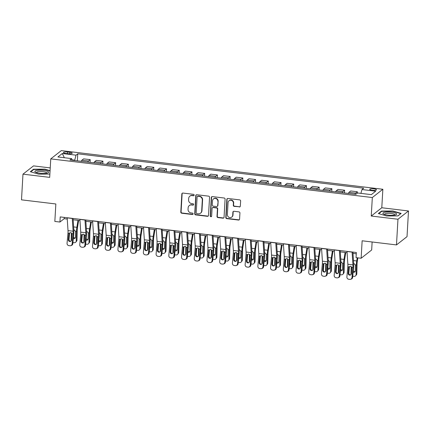 <?xml version="1.0" encoding="UTF-8"?>
<svg xmlns="http://www.w3.org/2000/svg" width="430" height="430" viewBox="0 0 430 430"><rect width="100%" height="100%" fill="white"/><g stroke="black" fill="none" stroke-linecap="round" stroke-linejoin="round"><path stroke-width="0.64" d="M194.172 195.123A0.726 0.683 -128.1 0 0 193.511 194.333L182.9 193.059A1.037 0.978 -128.1 0 0 181.842 193.946L180.793 212.092A1.037 0.978 -128.1 0 0 181.734 213.221L192.35 214.5A0.726 0.683 -128.1 0 0 193.086 213.877A0.726 0.683 -128.1 0 0 192.43 213.087L191.054 212.92A3.322 3.123 -128.1 0 1 188.044 209.313L188.136 207.798A3.322 3.123 -128.1 0 1 191.517 204.954L192.887 205.121A0.726 0.683 -128.1 0 0 193.629 204.497A0.726 0.683 -128.1 0 0 192.968 203.707L191.597 203.546A3.322 3.123 -128.1 0 1 188.587 199.934L188.673 198.424A3.322 3.123 -128.1 0 1 192.054 195.58L193.43 195.747A0.726 0.683 -128.1 0 0 194.172 195.123M374.003 188.845A3.386 0.795 3.3 0 0 369.709 189.367A3.386 0.795 3.3 0 0 372.181 190.275A3.386 0.795 3.3 0 0 376.47 189.759A3.386 0.795 3.3 0 0 374.003 188.845M239.274 206.991A1.037 0.978 -128.1 0 0 240.327 206.104L240.623 201.009A1.037 0.978 -128.1 0 0 239.682 199.88L227.895 198.466A1.037 0.978 -128.1 0 0 226.841 199.353L225.793 217.505A1.037 0.978 -128.1 0 0 226.734 218.633L238.521 220.047A1.037 0.978 -128.1 0 0 239.575 219.16L239.929 213.011A1.037 0.978 -128.1 0 0 238.989 211.882L233.947 211.275A1.037 0.978 -128.1 0 0 232.888 212.162L232.716 215.215A2.779 2.612 -128.1 0 1 228.835 217.241A2.779 2.612 -128.1 0 1 227.368 214.57L228.061 202.621A2.779 2.612 -128.1 0 1 231.937 200.595A2.779 2.612 -128.1 0 1 233.404 203.266L233.286 205.255A1.037 0.978 -128.1 0 0 234.226 206.384L239.558 206.766A1.037 0.978 -128.1 0 0 240.101 206.674M50.24 167.899L33.518 165.889L22.978 174.161L21.5 199.843L55.846 203.971L54.836 221.434L59.926 222.041L60.221 216.908L356.341 252.501L356.045 257.64L361.135 258.253L371.671 249.98L372.127 241.988M397.965 219.236L408.5 210.969L381.786 207.754L371.251 216.027L397.965 219.236L396.481 244.917L362.141 240.789L361.135 258.253M371.251 216.027L372.321 197.537L50.756 158.88L61.297 150.613L382.856 189.264L372.321 197.537M22.978 174.161L49.692 177.37L50.756 158.88M209.56 197.279A1.037 0.978 -128.1 0 0 208.62 196.15L196.832 194.731A1.037 0.978 -128.1 0 0 195.774 195.618L194.731 213.769A1.037 0.978 -128.1 0 0 195.672 214.898L207.453 216.317A1.037 0.978 -128.1 0 0 208.512 215.425L209.56 197.279M212.366 196.601L224.148 198.015A1.037 0.978 -128.1 0 1 225.089 199.144L224.046 217.295A1.037 0.978 -128.1 0 1 222.987 218.182L217.946 217.575A1.037 0.978 -128.1 0 1 217.005 216.446L217.429 209.087A1.037 0.978 -128.1 0 0 216.489 207.959L213.14 207.556A1.037 0.978 -128.1 0 0 212.081 208.442L211.641 216.107A0.726 0.683 -128.1 0 1 210.625 216.639A0.726 0.683 -128.1 0 1 210.243 215.941L211.307 197.488A1.037 0.978 -128.1 0 1 212.366 196.601M408.5 210.969L407.022 236.65L396.481 244.917M65.811 153.424L68.047 153.693A3.279 0.769 3.3 0 0 72.208 153.188A3.279 0.769 3.3 0 0 69.816 152.306L67.575 152.037A3.279 0.769 3.3 0 0 63.42 152.542A3.279 0.769 3.3 0 0 65.811 153.424M72.095 160.223L71.643 158.605L69.918 159.96L355.863 194.333L357.588 192.979L371.321 194.634L375.707 191.189L361.969 189.539L363.694 188.189L77.749 153.816L76.029 155.166L74.632 160.524M71.643 158.605L57.905 156.955L62.291 153.515L76.029 155.166M381.786 207.754L382.856 189.264M59.926 222.041L64.194 218.693L67.247 219.058M73.159 219.768L79.969 220.585M85.876 221.299L92.686 222.117M98.599 222.826L105.409 223.643M111.316 224.352L118.126 225.175M124.039 225.884L130.849 226.701M136.756 227.411L143.566 228.233M149.479 228.943L156.289 229.76M162.196 230.469L169.006 231.292M174.919 232.001L181.729 232.818M187.636 233.528L194.446 234.35M200.358 235.059L207.169 235.876M213.076 236.586L219.886 237.408M225.798 238.118L232.608 238.935M238.516 239.644L245.326 240.467M251.238 241.176L258.048 241.993M263.955 242.703L270.766 243.525M276.678 244.235L283.488 245.052M289.395 245.761L296.206 246.578M302.118 247.293L308.928 248.11M314.835 248.82L321.645 249.636M327.558 250.351L334.368 251.168M340.275 251.878L347.085 252.695M352.998 253.41L356.266 253.802M74.653 160.17L71.993 159.847M64.269 217.392L64.194 218.693M77.346 160.852L77.749 153.816M90.063 162.379L90.219 159.659L83.608 158.863L81.883 160.213A4.236 1.053 96.9 0 0 81.243 161.32M102.786 163.911L102.942 161.185L96.325 160.39L94.605 161.744A4.236 1.053 96.9 0 0 93.96 162.852M115.503 165.437L115.659 162.717L109.048 161.922L107.323 163.271A4.236 1.053 96.9 0 0 106.683 164.378M128.226 166.969L128.382 164.244L121.765 163.448L120.045 164.803A4.236 1.053 96.9 0 0 119.4 165.91M140.943 168.495L141.099 165.776L134.488 164.98L132.762 166.329A4.236 1.053 96.9 0 0 132.123 167.437M153.666 170.027L153.822 167.302L147.205 166.507L145.485 167.861A4.236 1.053 96.9 0 0 144.84 168.969M166.383 171.554L166.539 168.834L159.928 168.039L158.202 169.388A4.236 1.053 96.9 0 0 157.563 170.495M179.106 173.086L179.262 170.361L172.645 169.565L170.925 170.92A4.236 1.053 96.9 0 0 170.28 172.027M191.823 174.612L191.979 171.893L185.368 171.097L183.642 172.446A4.236 1.053 96.9 0 0 183.003 173.553M204.546 176.144L204.701 173.419L198.085 172.624L196.365 173.978A4.236 1.053 96.9 0 0 195.72 175.08M217.263 177.671L217.419 174.946L210.807 174.155L209.082 175.504A4.236 1.053 96.9 0 0 208.442 176.612M229.986 179.202L230.141 176.477L223.525 175.682L221.805 177.036A4.236 1.053 96.9 0 0 221.16 178.138M242.703 180.729L242.859 178.004L236.247 177.214L234.522 178.563A4.236 1.053 96.9 0 0 233.882 179.67M255.425 182.261L255.581 179.536L248.965 178.74L247.245 180.095A4.236 1.053 96.9 0 0 246.6 181.197M268.143 183.787L268.298 181.062L261.687 180.267L259.962 181.621A4.236 1.053 96.9 0 0 259.322 182.728M280.865 185.319L281.021 182.594L274.404 181.799L272.684 183.148A4.236 1.053 96.9 0 0 272.039 184.255M293.583 186.846L293.738 184.121L287.127 183.325L285.402 184.68A4.236 1.053 96.9 0 0 284.762 185.787M306.305 188.378L306.461 185.652L299.844 184.857L298.124 186.206A4.236 1.053 96.9 0 0 297.479 187.313M319.022 189.904L319.178 187.179L312.567 186.383L310.842 187.738A4.236 1.053 96.9 0 0 310.202 188.845M331.745 191.436L331.901 188.711L325.284 187.915L323.564 189.264A4.236 1.053 96.9 0 0 322.919 190.372M344.462 192.963L344.618 190.237L338.007 189.442L336.281 190.796A4.236 1.053 96.9 0 0 335.642 191.904M357.255 193.242L357.341 191.769L350.724 190.974L349.004 192.323A4.236 1.053 96.9 0 0 348.359 193.43M90.219 159.659L88.499 161.008A4.236 1.053 96.9 0 0 87.854 162.115M102.942 161.185L101.217 162.54A4.236 1.053 96.9 0 0 100.577 163.647M115.659 162.717L113.939 164.066A4.236 1.053 96.9 0 0 113.294 165.174M128.382 164.244L126.656 165.598A4.236 1.053 96.9 0 0 126.017 166.706M141.099 165.776L139.379 167.125A4.236 1.053 96.9 0 0 138.734 168.232M153.822 167.302L152.096 168.657A4.236 1.053 96.9 0 0 151.457 169.759M166.539 168.834L164.819 170.183A4.236 1.053 96.9 0 0 164.174 171.291M179.262 170.361L177.536 171.715A4.236 1.053 96.9 0 0 176.897 172.817M191.979 171.893L190.259 173.242A4.236 1.053 96.9 0 0 189.614 174.349M204.701 173.419L202.976 174.774A4.236 1.053 96.9 0 0 202.337 175.875M217.419 174.946L215.699 176.3A4.236 1.053 96.9 0 0 215.054 177.407M230.141 176.477L228.416 177.832A4.236 1.053 96.9 0 0 227.776 178.934M242.859 178.004L241.139 179.358A4.236 1.053 96.9 0 0 240.494 180.466M255.581 179.536L253.856 180.885A4.236 1.053 96.9 0 0 253.216 181.992M268.298 181.062L266.578 182.417A4.236 1.053 96.9 0 0 265.933 183.524M281.021 182.594L279.296 183.943A4.236 1.053 96.9 0 0 278.656 185.05M293.738 184.121L292.018 185.475A4.236 1.053 96.9 0 0 291.373 186.582M306.461 185.652L304.736 187.002A4.236 1.053 96.9 0 0 304.096 188.109M319.178 187.179L317.458 188.533A4.236 1.053 96.9 0 0 316.813 189.641M331.901 188.711L330.175 190.06A4.236 1.053 96.9 0 0 329.536 191.167M344.618 190.237L342.898 191.592A4.236 1.053 96.9 0 0 342.253 192.699M357.341 191.769L355.615 193.118A4.236 1.053 96.9 0 0 354.976 194.226M360.915 193.382L361.969 189.539M64.36 157.735L62.291 153.515M50.079 170.678L44.903 169.157L33.497 169.221L30.326 171.71L38.56 174.134L49.885 174.069M401.158 213.414L392.923 210.99L381.517 211.055L378.341 213.543L386.575 215.973L397.981 215.908L401.158 213.414M33.47 169.716L33.497 169.221M44.887 169.468L44.903 169.157M381.485 211.549L381.517 211.055M392.902 211.302L392.923 210.99M194.048 195.478A0.726 0.683 -128.1 0 1 193.715 195.521L192.339 195.354A3.322 3.123 -128.1 0 0 190.103 195.967L189.818 196.193M189.275 205.567L189.56 205.346A3.322 3.123 -128.1 0 1 191.801 204.734L193.172 204.9A0.726 0.683 -128.1 0 0 193.505 204.857M182.352 193.151A1.037 0.978 -128.1 0 0 182.126 193.72L181.078 211.872A1.037 0.978 -128.1 0 0 182.019 213L192.635 214.274A0.726 0.683 -128.1 0 0 192.963 214.231M196.284 194.828A1.037 0.978 -128.1 0 0 196.058 195.397L195.016 213.543A1.037 0.978 -128.1 0 0 195.956 214.672L207.738 216.091A1.037 0.978 -128.1 0 0 208.287 216M197.848 196.274A0.726 0.683 -128.1 0 0 197.112 196.897L196.193 212.828A0.726 0.683 -128.1 0 0 196.849 213.619L198.3 213.791A3.322 3.123 -128.1 0 0 201.681 210.947L202.31 200.063A3.322 3.123 -128.1 0 0 199.3 196.451L197.848 196.274L198.133 196.053A0.726 0.683 -128.1 0 0 197.644 196.188L197.359 196.408M200.536 213.183L200.821 212.957A3.322 3.123 -128.1 0 0 201.966 210.727L201.681 210.947M198.133 196.053L199.584 196.225A3.322 3.123 -128.1 0 1 202.595 199.837L201.966 210.727M212.441 207.749L212.726 207.523A1.037 0.978 -128.1 0 1 213.425 207.33L216.774 207.733A1.037 0.978 -128.1 0 1 217.714 208.862L217.29 216.225A1.037 0.978 -128.1 0 0 218.23 217.349L223.272 217.956A1.037 0.978 -128.1 0 0 223.82 217.865M211.818 196.693A1.037 0.978 -128.1 0 0 211.592 197.262L210.528 215.715A0.726 0.683 -128.1 0 0 211.517 216.462M217.865 201.45A2.779 2.612 -128.1 0 0 213.479 198.939A2.779 2.612 -128.1 0 0 212.522 200.805L212.28 205.013A1.037 0.978 -128.1 0 0 213.221 206.142L216.57 206.545A1.037 0.978 -128.1 0 0 217.623 205.658L218.15 201.224A2.779 2.612 -128.1 0 0 213.764 198.719L213.479 198.939M217.268 206.357L217.553 206.131A1.037 0.978 -128.1 0 0 217.908 205.432L217.623 205.658M218.15 201.224L217.908 205.432M229.013 200.756L229.298 200.536A2.779 2.612 -128.1 0 1 233.689 203.041L233.571 205.035A1.037 0.978 -128.1 0 0 234.511 206.163L239.558 206.766M231.759 217.08L232.044 216.854A2.779 2.612 -128.1 0 0 232.995 214.989L232.716 215.215M233.399 211.367A1.037 0.978 -128.1 0 0 233.173 211.942L232.995 214.989M227.352 198.558A1.037 0.978 -128.1 0 0 227.126 199.133L226.078 217.279A1.037 0.978 -128.1 0 0 227.018 218.408L238.806 219.827A1.037 0.978 -128.1 0 0 239.349 219.73M71.342 232.877L71.17 240.365A2.118 1.913 -140.4 0 0 71.23 240.891M77.981 220.348L76.862 227.303A7.939 1.978 96.9 0 0 76.481 231.41L76.255 240.977L76.981 240.101A2.118 1.913 39.6 0 1 76.578 241.203L75.852 242.079A2.118 1.913 -140.4 0 0 76.255 240.977M78.647 220.429L77.459 227.798A5.294 1.317 96.9 0 0 77.206 230.534L76.981 240.101M73.998 229.776L75.535 231.297L75.427 237.301A1.693 1.526 39.6 0 1 73.288 238.564M75.852 242.079A2.118 1.913 -140.4 0 1 74.175 242.713L73.159 242.59A2.118 1.913 -140.4 0 1 72.928 242.552M73.406 237.274A1.693 1.526 -140.4 0 0 75.368 237.666M72.251 218.354A3.703 0.924 96.9 0 0 72.256 218.478L73.105 231.216A5.294 1.317 -83.1 0 1 73.052 233.791L72.143 243.901L72.831 243.665A2.118 2.037 71.3 0 1 71.471 245.428L70.783 245.659A2.118 2.037 -108.7 0 0 72.143 243.901M73.068 218.451L73.815 229.695A7.939 1.978 -83.1 0 1 73.74 233.56L72.831 243.665M67.161 217.741A3.703 0.924 96.9 0 0 67.171 217.865L68.015 230.604A5.294 1.317 -83.1 0 1 67.967 233.178L67.053 243.289A2.118 2.037 -108.7 0 0 68.902 245.627L69.918 245.75A2.118 2.037 -108.7 0 0 70.783 245.659M69.595 233.06L68.811 234.071L68.311 239.628L68.999 239.397L69.542 233.377M68.999 239.397A1.693 1.629 -108.7 0 0 70.81 241.273M68.811 234.071L69.063 233.313L70.574 232.587L71.96 233.662L71.568 240.021A1.693 1.629 71.3 0 1 69.789 241.499A1.693 1.629 71.3 0 1 68.311 239.628M67.967 233.178L69.063 233.313L69.321 232.99M84.065 234.409L83.888 241.897A2.118 1.913 -140.4 0 0 83.947 242.418M90.703 221.875L89.585 228.835A7.939 1.978 96.9 0 0 89.198 232.942L88.978 242.504L89.703 241.628A2.118 1.913 39.6 0 1 89.3 242.735L88.575 243.611A2.118 1.913 -140.4 0 0 88.978 242.504M91.364 221.955L90.182 229.324A5.294 1.317 96.9 0 0 89.924 232.066L89.703 241.628M86.72 231.302L88.257 232.823L88.145 238.827A1.693 1.526 39.6 0 1 86.011 240.09M88.575 243.611A2.118 1.913 -140.4 0 1 86.898 244.245L85.876 244.122A2.118 1.913 -140.4 0 1 85.651 244.079M86.129 238.806A1.693 1.526 -140.4 0 0 88.091 239.198M96.782 235.936L96.61 243.423A2.118 1.913 -140.4 0 0 96.669 243.95M103.42 223.406L102.302 230.362A7.939 1.978 96.9 0 0 101.921 234.468L101.695 244.036L102.421 243.16A2.118 1.913 39.6 0 1 102.017 244.261L101.292 245.138A2.118 1.913 -140.4 0 0 101.695 244.036M104.087 223.487L102.899 230.856A5.294 1.317 96.9 0 0 102.646 233.592L102.421 243.16M99.438 232.834L100.975 234.355L100.867 240.354A1.693 1.526 39.6 0 1 98.728 241.622M101.292 245.138A2.118 1.913 -140.4 0 1 99.615 245.772L98.599 245.648A2.118 1.913 -140.4 0 1 98.368 245.611M98.846 240.332A1.693 1.526 -140.4 0 0 100.808 240.725M109.505 237.468L109.328 244.95A2.118 1.913 -140.4 0 0 109.387 245.476M116.143 224.933L115.025 231.894A7.939 1.978 96.9 0 0 114.638 236L114.418 245.562L115.143 244.686A2.118 1.913 39.6 0 1 114.74 245.793L114.014 246.669A2.118 1.913 -140.4 0 0 114.418 245.562M116.804 225.014L115.622 232.383A5.294 1.317 96.9 0 0 115.364 235.124L115.143 244.686M112.16 234.361L113.697 235.882L113.584 241.886A1.693 1.526 39.6 0 1 111.451 243.149M114.014 246.669A2.118 1.913 -140.4 0 1 112.337 247.304L111.316 247.18A2.118 1.913 -140.4 0 1 111.091 247.137M111.569 241.864A1.693 1.526 -140.4 0 0 113.531 242.251M84.968 219.88A3.703 0.924 96.9 0 0 84.979 220.004L85.823 232.748A5.294 1.317 -83.1 0 1 85.774 235.323L84.86 245.428L85.548 245.197A2.118 2.037 71.3 0 1 84.194 246.954L83.506 247.191A2.118 2.037 -108.7 0 0 84.86 245.428M85.79 219.983L86.537 231.227A7.939 1.978 -83.1 0 1 86.462 235.092L85.548 245.197M79.883 219.268A3.703 0.924 96.9 0 0 79.889 219.391L80.738 232.135A5.294 1.317 -83.1 0 1 80.684 234.71L79.776 244.815A2.118 2.037 -108.7 0 0 81.619 247.153L82.641 247.277A2.118 2.037 -108.7 0 0 83.506 247.191M82.318 234.592L81.533 235.597L81.028 241.155L81.716 240.924L82.259 234.904M81.716 240.924A1.693 1.629 -108.7 0 0 83.533 242.799M81.533 235.597L81.781 234.839L83.291 234.113L84.678 235.189L84.285 241.547A1.693 1.629 71.3 0 1 82.506 243.031A1.693 1.629 71.3 0 1 81.028 241.155M80.684 234.71L81.781 234.839L82.044 234.517M97.691 221.412A3.703 0.924 96.9 0 0 97.696 221.536L98.545 234.275A5.294 1.317 -83.1 0 1 98.492 236.849L97.583 246.96L98.271 246.723A2.118 2.037 71.3 0 1 96.911 248.486L96.223 248.717A2.118 2.037 -108.7 0 0 97.583 246.96M98.508 221.509L99.255 232.754A7.939 1.978 -83.1 0 1 99.18 236.618L98.271 246.723M92.6 220.8A3.703 0.924 96.9 0 0 92.611 220.923L93.455 233.662A5.294 1.317 -83.1 0 1 93.407 236.237L92.493 246.347A2.118 2.037 -108.7 0 0 94.342 248.685L95.358 248.809A2.118 2.037 -108.7 0 0 96.223 248.717M95.035 236.118L94.251 237.129L93.751 242.687L94.439 242.455L94.982 236.435M94.439 242.455A1.693 1.629 -108.7 0 0 96.25 244.331M94.251 237.129L94.503 236.371L96.014 235.64L97.4 236.72L97.008 243.079A1.693 1.629 71.3 0 1 95.229 244.557A1.693 1.629 71.3 0 1 93.751 242.687M93.407 236.237L94.503 236.371L94.761 236.048M110.408 222.939A3.703 0.924 96.9 0 0 110.419 223.062L111.262 235.807A5.294 1.317 -83.1 0 1 111.214 238.381L110.3 248.486L110.988 248.255A2.118 2.037 71.3 0 1 109.634 250.013L108.946 250.249A2.118 2.037 -108.7 0 0 110.3 248.486M111.23 223.041L111.977 234.285A7.939 1.978 -83.1 0 1 111.902 238.145L110.988 248.255M105.323 222.326A3.703 0.924 96.9 0 0 105.329 222.45L106.178 235.194A5.294 1.317 -83.1 0 1 106.124 237.768L105.216 247.874A2.118 2.037 -108.7 0 0 107.059 250.212L108.081 250.335A2.118 2.037 -108.7 0 0 108.946 250.249M107.758 237.65L106.973 238.655L106.468 244.213L107.156 243.982L107.699 237.962M107.156 243.982A1.693 1.629 -108.7 0 0 108.973 245.858M106.973 238.655L107.22 237.898L108.731 237.172L110.118 238.247L109.725 244.605A1.693 1.629 71.3 0 1 107.946 246.084A1.693 1.629 71.3 0 1 106.468 244.213M106.124 237.768L107.22 237.898L107.484 237.575M122.222 238.994L122.05 246.481A2.118 1.913 -140.4 0 0 122.109 247.008M128.86 226.465L127.742 233.42A7.939 1.978 96.9 0 0 127.361 237.527L127.135 247.094L127.86 246.218A2.118 1.913 39.6 0 1 127.457 247.32L126.732 248.196A2.118 1.913 -140.4 0 0 127.135 247.094M129.527 226.546L128.339 233.915A5.294 1.317 96.9 0 0 128.086 236.65L127.86 246.218M124.877 235.893L126.415 237.414L126.307 243.412A1.693 1.526 39.6 0 1 124.168 244.681M126.732 248.196A2.118 1.913 -140.4 0 1 125.055 248.83L124.039 248.707A2.118 1.913 -140.4 0 1 123.808 248.669M124.286 243.391A1.693 1.526 -140.4 0 0 126.248 243.783M123.13 224.471A3.703 0.924 96.9 0 0 123.136 224.594L123.985 237.333A5.294 1.317 -83.1 0 1 123.931 239.908L123.023 250.013L123.711 249.782A2.118 2.037 71.3 0 1 122.351 251.545L121.663 251.776A2.118 2.037 -108.7 0 0 123.023 250.013M123.947 224.567L124.695 235.812A7.939 1.978 -83.1 0 1 124.619 239.677L123.711 249.782M118.04 223.858A3.703 0.924 96.9 0 0 118.051 223.982L118.895 236.72A5.294 1.317 -83.1 0 1 118.847 239.295L117.933 249.405A2.118 2.037 -108.7 0 0 119.782 251.743L120.798 251.867A2.118 2.037 -108.7 0 0 121.663 251.776M120.475 239.177L119.691 240.187L119.191 245.745L119.879 245.514L120.421 239.494M119.879 245.514A1.693 1.629 -108.7 0 0 121.69 247.39M119.691 240.187L119.943 239.429L121.448 238.698L122.84 239.779L122.448 246.137A1.693 1.629 71.3 0 1 120.669 247.615A1.693 1.629 71.3 0 1 119.191 245.745M118.847 239.295L119.943 239.429L120.201 239.107M48.375 171.812A6.88 1.612 3.3 0 0 40.017 170.194A6.88 1.612 3.3 0 0 35.066 171.887A6.88 1.612 3.3 0 0 35.437 172.161A6.88 1.612 3.3 0 0 41.629 173.462A6.88 1.612 3.3 0 0 47.923 172.881A6.88 1.612 3.3 0 0 48.375 171.812M46.832 173.209A5.208 1.22 3.3 0 0 46.865 173.086A5.208 1.22 3.3 0 0 46.703 172.758A5.208 1.22 3.3 0 0 41.049 171.543A5.208 1.22 3.3 0 0 36.464 172.489A5.208 1.22 3.3 0 0 36.485 172.613M30.761 171.839L33.744 169.501L44.795 169.436L50.063 170.989M387.887 215.14A6.88 1.612 3.3 0 0 395.939 214.715A6.88 1.612 3.3 0 0 391.59 212.232A6.88 1.612 3.3 0 0 384.544 212.35A6.88 1.612 3.3 0 0 383.458 213.995A6.88 1.612 3.3 0 0 387.887 215.14M394.847 215.043A5.208 1.22 3.3 0 0 394.885 214.925A5.208 1.22 3.3 0 0 391.085 213.522A5.208 1.22 3.3 0 0 384.485 214.323A5.208 1.22 3.3 0 0 384.501 214.446M378.782 213.672L381.759 211.334L392.81 211.275L400.787 213.624L397.879 215.908M134.945 240.526L134.767 248.008A2.118 1.913 -140.4 0 0 134.827 248.535M141.583 227.991L140.465 234.952A7.939 1.978 96.9 0 0 140.078 239.058L139.857 248.621L140.583 247.744A2.118 1.913 39.6 0 1 140.18 248.852L139.454 249.728A2.118 1.913 -140.4 0 0 139.857 248.621M142.244 228.072L141.061 235.441A5.294 1.317 96.9 0 0 140.803 238.177L140.583 247.744M137.6 237.419L139.137 238.94L139.024 244.944A1.693 1.526 39.6 0 1 136.891 246.207M139.454 249.728A2.118 1.913 -140.4 0 1 137.777 250.357L136.756 250.238A2.118 1.913 -140.4 0 1 136.53 250.196M137.009 244.923A1.693 1.526 -140.4 0 0 138.971 245.31M147.662 242.052L147.49 249.54A2.118 1.913 -140.4 0 0 147.549 250.066M154.3 229.523L153.182 236.478A7.939 1.978 96.9 0 0 152.8 240.585L152.575 250.152L153.3 249.276A2.118 1.913 39.6 0 1 152.897 250.378L152.172 251.254A2.118 1.913 -140.4 0 0 152.575 250.152M154.967 229.604L153.779 236.973A5.294 1.317 96.9 0 0 153.526 239.709L153.3 249.276M150.317 238.951L151.854 240.472L151.747 246.471A1.693 1.526 39.6 0 1 149.608 247.739M152.172 251.254A2.118 1.913 -140.4 0 1 150.495 251.889L149.479 251.765A2.118 1.913 -140.4 0 1 149.248 251.727M149.726 246.449A1.693 1.526 -140.4 0 0 151.688 246.841M160.385 243.584L160.207 251.066A2.118 1.913 -140.4 0 0 160.266 251.593M167.023 231.05L165.905 238.01A7.939 1.978 96.9 0 0 165.518 242.111L165.297 251.679L166.023 250.803A2.118 1.913 39.6 0 1 165.62 251.91L164.894 252.786A2.118 1.913 -140.4 0 0 165.297 251.679M167.684 231.13L166.501 238.5A5.294 1.317 96.9 0 0 166.243 241.235L166.023 250.803M163.04 240.477L164.577 241.999L164.464 248.002A1.693 1.526 39.6 0 1 162.33 249.266M164.894 252.786A2.118 1.913 -140.4 0 1 163.217 253.415L162.196 253.297A2.118 1.913 -140.4 0 1 161.97 253.254M162.449 247.981A1.693 1.526 -140.4 0 0 164.41 248.368M173.102 245.111L172.93 252.598A2.118 1.913 -140.4 0 0 172.989 253.125M179.74 232.582L178.622 239.537A7.939 1.978 96.9 0 0 178.24 243.643L178.015 253.211L178.74 252.335A2.118 1.913 39.6 0 1 178.337 253.437L177.611 254.313A2.118 1.913 -140.4 0 0 178.015 253.211M180.406 232.662L179.219 240.031A5.294 1.317 96.9 0 0 178.966 242.767L178.74 252.335M175.757 242.004L177.294 243.53L177.187 249.529A1.693 1.526 39.6 0 1 175.048 250.798M177.611 254.313A2.118 1.913 -140.4 0 1 175.934 254.947L174.919 254.823A2.118 1.913 -140.4 0 1 174.688 254.786M175.166 249.507A1.693 1.526 -140.4 0 0 177.128 249.9M185.825 246.643L185.647 254.125A2.118 1.913 -140.4 0 0 185.706 254.651M192.463 234.108L191.345 241.069A7.939 1.978 96.9 0 0 190.958 245.17L190.737 254.737L191.463 253.861A2.118 1.913 39.6 0 1 191.06 254.969L190.334 255.845A2.118 1.913 -140.4 0 0 190.737 254.737M193.124 234.189L191.941 241.558A5.294 1.317 96.9 0 0 191.683 244.294L191.463 253.861M188.48 243.536L190.017 245.057L189.904 251.061A1.693 1.526 39.6 0 1 187.77 252.324M190.334 255.845A2.118 1.913 -140.4 0 1 188.657 256.474L187.636 256.355A2.118 1.913 -140.4 0 1 187.41 256.312M187.888 251.039A1.693 1.526 -140.4 0 0 189.85 251.426M135.848 225.997A3.703 0.924 96.9 0 0 135.858 226.121L136.702 238.865A5.294 1.317 -83.1 0 1 136.654 241.44L135.74 251.545L136.428 251.314A2.118 2.037 71.3 0 1 135.074 253.071L134.386 253.308A2.118 2.037 -108.7 0 0 135.74 251.545M136.67 226.094L137.417 237.344A7.939 1.978 -83.1 0 1 137.342 241.203L136.428 251.314M130.763 225.384A3.703 0.924 96.9 0 0 130.768 225.508L131.618 238.252A5.294 1.317 -83.1 0 1 131.564 240.827L130.655 250.932A2.118 2.037 -108.7 0 0 132.499 253.27L133.52 253.394A2.118 2.037 -108.7 0 0 134.386 253.308M133.198 240.709L132.413 241.714L131.908 247.272L132.596 247.04L133.139 241.02M132.596 247.04A1.693 1.629 -108.7 0 0 134.413 248.916M132.413 241.714L132.66 240.956L134.171 240.23L135.557 241.305L135.165 247.664A1.693 1.629 71.3 0 1 133.386 249.142A1.693 1.629 71.3 0 1 131.908 247.272M131.564 240.827L132.66 240.956L132.924 240.633M148.57 227.529A3.703 0.924 96.9 0 0 148.576 227.647L149.425 240.392A5.294 1.317 -83.1 0 1 149.371 242.966L148.463 253.071L149.151 252.84A2.118 2.037 71.3 0 1 147.791 254.603L147.103 254.834A2.118 2.037 -108.7 0 0 148.463 253.071M149.387 227.626L150.135 238.87A7.939 1.978 -83.1 0 1 150.059 242.735L149.151 252.84M143.48 226.916A3.703 0.924 96.9 0 0 143.491 227.04L144.335 239.779A5.294 1.317 -83.1 0 1 144.286 242.353L143.373 252.464A2.118 2.037 -108.7 0 0 145.222 254.802L146.238 254.925A2.118 2.037 -108.7 0 0 147.103 254.834M145.915 242.235L145.13 243.246L144.63 248.803L145.319 248.572L145.861 242.547M145.319 248.572A1.693 1.629 -108.7 0 0 147.13 250.448M145.13 243.246L145.383 242.488L146.888 241.757L148.28 242.837L147.888 249.196A1.693 1.629 71.3 0 1 146.109 250.674A1.693 1.629 71.3 0 1 144.63 248.803M144.286 242.353L145.383 242.488L145.641 242.165M161.288 229.056A3.703 0.924 96.9 0 0 161.298 229.179L162.142 241.918A5.294 1.317 -83.1 0 1 162.094 244.498L161.18 254.603L161.868 254.372A2.118 2.037 71.3 0 1 160.514 256.13L159.826 256.361A2.118 2.037 -108.7 0 0 161.18 254.603M162.11 229.152L162.857 240.402A7.939 1.978 -83.1 0 1 162.782 244.261L161.868 254.372M156.203 228.443A3.703 0.924 96.9 0 0 156.208 228.566L157.057 241.311A5.294 1.317 -83.1 0 1 157.004 243.885L156.095 253.99A2.118 2.037 -108.7 0 0 157.939 256.328L158.96 256.452A2.118 2.037 -108.7 0 0 159.826 256.361M158.638 243.767L157.853 244.772L157.348 250.33L158.036 250.099L158.579 244.079M158.036 250.099A1.693 1.629 -108.7 0 0 159.852 251.975M157.853 244.772L158.1 244.014L159.611 243.289L160.997 244.364L160.605 250.722A1.693 1.629 71.3 0 1 158.826 252.2A1.693 1.629 71.3 0 1 157.348 250.33M157.004 243.885L158.1 244.014L158.364 243.692M174.01 230.587A3.703 0.924 96.9 0 0 174.016 230.706L174.865 243.45A5.294 1.317 -83.1 0 1 174.811 246.025L173.903 256.13L174.591 255.898A2.118 2.037 71.3 0 1 173.231 257.661L172.543 257.892A2.118 2.037 -108.7 0 0 173.903 256.13M174.827 230.684L175.574 241.929A7.939 1.978 -83.1 0 1 175.499 245.793L174.591 255.898M168.92 229.975A3.703 0.924 96.9 0 0 168.931 230.098L169.775 242.837A5.294 1.317 -83.1 0 1 169.726 245.412L168.813 255.522A2.118 2.037 -108.7 0 0 170.662 257.86L171.677 257.984A2.118 2.037 -108.7 0 0 172.543 257.892M171.355 245.293L170.57 246.304L170.07 251.862L170.758 251.631L171.301 245.605M170.758 251.631A1.693 1.629 -108.7 0 0 172.57 253.506M170.57 246.304L170.823 245.546L172.328 244.815L173.715 245.895L173.328 252.254A1.693 1.629 71.3 0 1 171.549 253.732A1.693 1.629 71.3 0 1 170.07 251.862M169.726 245.412L170.823 245.546L171.081 245.224M186.727 232.114A3.703 0.924 96.9 0 0 186.738 232.238L187.582 244.976A5.294 1.317 -83.1 0 1 187.534 247.556L186.62 257.661L187.308 257.43A2.118 2.037 71.3 0 1 185.953 259.188L185.266 259.419A2.118 2.037 -108.7 0 0 186.62 257.661M187.55 232.211L188.297 243.461A7.939 1.978 -83.1 0 1 188.222 247.32L187.308 257.43M181.643 231.501A3.703 0.924 96.9 0 0 181.648 231.625L182.497 244.369A5.294 1.317 -83.1 0 1 182.444 246.944L181.535 257.049A2.118 2.037 -108.7 0 0 183.379 259.387L184.4 259.51A2.118 2.037 -108.7 0 0 185.266 259.419M184.078 246.825L183.293 247.83L182.788 253.388L183.476 253.157L184.018 247.137M183.476 253.157A1.693 1.629 -108.7 0 0 185.292 255.033M183.293 247.83L183.54 247.073L185.05 246.347L186.437 247.422L186.045 253.781A1.693 1.629 71.3 0 1 184.266 255.259A1.693 1.629 71.3 0 1 182.788 253.388M182.444 246.944L183.54 247.073L183.803 246.75M198.542 248.169L198.37 255.656A2.118 1.913 -140.4 0 0 198.429 256.183M205.18 235.64L204.062 242.595A7.939 1.978 96.9 0 0 203.68 246.702L203.454 256.269L204.18 255.393A2.118 1.913 39.6 0 1 203.777 256.495L203.051 257.371A2.118 1.913 -140.4 0 0 203.454 256.269M205.846 235.721L204.658 243.09A5.294 1.317 96.9 0 0 204.406 245.826L204.18 255.393M201.197 245.062L202.734 246.589L202.627 252.587A1.693 1.526 39.6 0 1 200.487 253.856M203.051 257.371A2.118 1.913 -140.4 0 1 201.374 258.005L200.358 257.882A2.118 1.913 -140.4 0 1 200.127 257.844M200.606 252.566A1.693 1.526 -140.4 0 0 202.568 252.958M199.45 233.646A3.703 0.924 96.9 0 0 199.455 233.764L200.305 246.508A5.294 1.317 -83.1 0 1 200.251 249.083L199.343 259.188L200.031 258.957A2.118 2.037 71.3 0 1 198.671 260.72L197.983 260.951A2.118 2.037 -108.7 0 0 199.343 259.188M200.267 233.743L201.014 244.987A7.939 1.978 -83.1 0 1 200.939 248.852L200.031 258.957M194.36 233.033A3.703 0.924 96.9 0 0 194.371 233.157L195.215 245.895A5.294 1.317 -83.1 0 1 195.166 248.47L194.252 258.58A2.118 2.037 -108.7 0 0 196.101 260.919L197.117 261.037A2.118 2.037 -108.7 0 0 197.983 260.951M196.795 248.352L196.01 249.357L195.51 254.92L196.198 254.684L196.741 248.664M196.198 254.684A1.693 1.629 -108.7 0 0 198.01 256.56M196.01 249.357L196.263 248.604L197.768 247.874L199.154 248.954L198.767 255.312A1.693 1.629 71.3 0 1 196.988 256.791A1.693 1.629 71.3 0 1 195.51 254.92M195.166 248.47L196.263 248.604L196.521 248.282M211.264 249.701L211.087 257.183A2.118 1.913 -140.4 0 0 211.146 257.71M217.902 237.166L216.784 244.127A7.939 1.978 96.9 0 0 216.398 248.228L216.177 257.796L216.903 256.92A2.118 1.913 39.6 0 1 216.5 258.027L215.774 258.903A2.118 1.913 -140.4 0 0 216.177 257.796M218.564 237.247L217.381 244.616A5.294 1.317 96.9 0 0 217.123 247.352L216.903 256.92M213.92 246.594L215.457 248.115L215.344 254.119A1.693 1.526 39.6 0 1 213.21 255.382M215.774 258.903A2.118 1.913 -140.4 0 1 214.097 259.532L213.076 259.414A2.118 1.913 -140.4 0 1 212.85 259.371M213.328 254.098A1.693 1.526 -140.4 0 0 215.29 254.485M212.167 235.172A3.703 0.924 96.9 0 0 212.178 235.296L213.022 248.035A5.294 1.317 -83.1 0 1 212.974 250.615L212.06 260.72L212.748 260.489A2.118 2.037 71.3 0 1 211.393 262.246L210.705 262.477A2.118 2.037 -108.7 0 0 212.06 260.72M212.99 235.269L213.737 246.519A7.939 1.978 -83.1 0 1 213.662 250.378L212.748 260.489M207.083 234.56A3.703 0.924 96.9 0 0 207.088 234.683L207.937 247.427A5.294 1.317 -83.1 0 1 207.883 250.002L206.975 260.107A2.118 2.037 -108.7 0 0 208.819 262.445L209.84 262.569A2.118 2.037 -108.7 0 0 210.705 262.477M209.517 249.884L208.733 250.889L208.227 256.447L208.916 256.216L209.458 250.196M208.916 256.216A1.693 1.629 -108.7 0 0 210.732 258.091M208.733 250.889L208.98 250.131L210.49 249.405L211.877 250.48L211.485 256.839A1.693 1.629 71.3 0 1 209.706 258.317A1.693 1.629 71.3 0 1 208.227 256.447M207.883 250.002L208.98 250.131L209.243 249.808M223.982 251.227L223.81 258.715A2.118 1.913 -140.4 0 0 223.869 259.242M230.62 238.698L229.502 245.654A7.939 1.978 96.9 0 0 229.12 249.76L228.894 259.328L229.62 258.451A2.118 1.913 39.6 0 1 229.217 259.553L228.491 260.429A2.118 1.913 -140.4 0 0 228.894 259.328M231.286 238.779L230.098 246.148A5.294 1.317 96.9 0 0 229.846 248.884L229.62 258.451M226.637 248.121L228.174 249.647L228.067 255.646A1.693 1.526 39.6 0 1 225.927 256.914M228.491 260.429A2.118 1.913 -140.4 0 1 226.814 261.064L225.798 260.94A2.118 1.913 -140.4 0 1 225.567 260.902M226.046 255.624A1.693 1.526 -140.4 0 0 228.007 256.017M224.89 236.699A3.703 0.924 96.9 0 0 224.895 236.822L225.745 249.567A5.294 1.317 -83.1 0 1 225.691 252.141L224.782 262.246L225.47 262.015A2.118 2.037 71.3 0 1 224.111 263.778L223.423 264.009A2.118 2.037 -108.7 0 0 224.782 262.246M225.707 236.801L226.454 248.046A7.939 1.978 -83.1 0 1 226.379 251.91L225.47 262.015M219.8 236.091A3.703 0.924 96.9 0 0 219.811 236.215L220.654 248.954A5.294 1.317 -83.1 0 1 220.606 251.528L219.692 261.639A2.118 2.037 -108.7 0 0 221.541 263.977L222.557 264.095A2.118 2.037 -108.7 0 0 223.423 264.009M222.235 251.41L221.45 252.415L220.95 257.978L221.638 257.742L222.181 251.722M221.638 257.742A1.693 1.629 -108.7 0 0 223.45 259.618M221.45 252.415L221.703 251.663L223.208 250.932L224.594 252.007L224.207 258.365A1.693 1.629 71.3 0 1 222.428 259.849A1.693 1.629 71.3 0 1 220.95 257.978M220.606 251.528L221.703 251.663L221.961 251.34M236.704 252.759L236.527 260.241A2.118 1.913 -140.4 0 0 236.586 260.768M243.342 240.225L242.224 247.185A7.939 1.978 96.9 0 0 241.837 251.287L241.617 260.854L242.343 259.978A2.118 1.913 39.6 0 1 241.939 261.085L241.214 261.961A2.118 1.913 -140.4 0 0 241.617 260.854M244.003 240.305L242.821 247.675A5.294 1.317 96.9 0 0 242.563 250.41L242.343 259.978M239.359 249.653L240.897 251.174L240.784 257.178A1.693 1.526 39.6 0 1 238.65 258.441M241.214 261.961A2.118 1.913 -140.4 0 1 239.537 262.59L238.516 262.472A2.118 1.913 -140.4 0 1 238.29 262.429M238.768 257.156A1.693 1.526 -140.4 0 0 240.73 257.543M237.607 238.231A3.703 0.924 96.9 0 0 237.618 238.354L238.462 251.093A5.294 1.317 -83.1 0 1 238.413 253.668L237.5 263.778L238.188 263.547A2.118 2.037 71.3 0 1 236.833 265.305L236.145 265.536A2.118 2.037 -108.7 0 0 237.5 263.778M238.43 238.327L239.177 249.577A7.939 1.978 -83.1 0 1 239.101 253.437L238.188 263.547M232.523 237.618A3.703 0.924 96.9 0 0 232.528 237.742L233.377 250.486A5.294 1.317 -83.1 0 1 233.323 253.06L232.415 263.165A2.118 2.037 -108.7 0 0 234.259 265.503L235.28 265.627A2.118 2.037 -108.7 0 0 236.145 265.536M234.957 252.942L234.173 253.947L233.667 259.505L234.355 259.274L234.898 253.254M234.355 259.274A1.693 1.629 -108.7 0 0 236.172 261.15M234.173 253.947L234.42 253.189L235.93 252.464L237.317 253.539L236.925 259.897A1.693 1.629 71.3 0 1 235.145 261.375A1.693 1.629 71.3 0 1 233.667 259.505M233.323 253.06L234.42 253.189L234.683 252.867M249.422 254.286L249.25 261.773A2.118 1.913 -140.4 0 0 249.309 262.3M256.06 241.757L254.942 248.712A7.939 1.978 96.9 0 0 254.56 252.819L254.334 262.386L255.06 261.505A2.118 1.913 39.6 0 1 254.657 262.612L253.931 263.488A2.118 1.913 -140.4 0 0 254.334 262.386M256.726 241.832L255.538 249.206A5.294 1.317 96.9 0 0 255.286 251.942L255.06 261.505M252.077 251.179L253.614 252.706L253.506 258.704A1.693 1.526 39.6 0 1 251.367 259.973M253.931 263.488A2.118 1.913 -140.4 0 1 252.254 264.122L251.238 263.998A2.118 1.913 -140.4 0 1 251.007 263.961M251.485 258.683A1.693 1.526 -140.4 0 0 253.447 259.075M250.33 239.757A3.703 0.924 96.9 0 0 250.335 239.881L251.184 252.625A5.294 1.317 -83.1 0 1 251.131 255.2L250.222 265.305L250.91 265.074A2.118 2.037 71.3 0 1 249.55 266.837L248.862 267.068A2.118 2.037 -108.7 0 0 250.222 265.305M251.147 239.859L251.894 251.104A7.939 1.978 -83.1 0 1 251.819 254.969L250.91 265.074M245.24 239.15A3.703 0.924 96.9 0 0 245.25 239.274L246.094 252.012A5.294 1.317 -83.1 0 1 246.046 254.587L245.132 264.692A2.118 2.037 -108.7 0 0 246.981 267.035L247.997 267.154A2.118 2.037 -108.7 0 0 248.862 267.068M247.675 254.469L246.89 255.474L246.39 261.037L247.078 260.8L247.621 254.78M247.078 260.8A1.693 1.629 -108.7 0 0 248.889 262.676M246.89 255.474L247.142 254.721L248.648 253.99L250.034 255.065L249.647 261.424A1.693 1.629 71.3 0 1 247.868 262.907A1.693 1.629 71.3 0 1 246.39 261.037M246.046 254.587L247.142 254.721L247.4 254.399M262.144 255.818L261.967 263.3A2.118 1.913 -140.4 0 0 262.026 263.826M268.782 243.283L267.664 250.244A7.939 1.978 96.9 0 0 267.277 254.345L267.057 263.912L267.782 263.036A2.118 1.913 39.6 0 1 267.379 264.138L266.654 265.014A2.118 1.913 -140.4 0 0 267.057 263.912M269.443 243.364L268.261 250.733A5.294 1.317 96.9 0 0 268.003 253.469L267.782 263.036M264.799 252.711L266.337 254.232L266.224 260.236A1.693 1.526 39.6 0 1 264.09 261.499M266.654 265.014A2.118 1.913 -140.4 0 1 264.977 265.649L263.955 265.525A2.118 1.913 -140.4 0 1 263.73 265.487M264.208 260.209A1.693 1.526 -140.4 0 0 266.17 260.601M263.047 241.289A3.703 0.924 96.9 0 0 263.058 241.413L263.902 254.151A5.294 1.317 -83.1 0 1 263.853 256.726L262.94 266.837L263.628 266.6A2.118 2.037 71.3 0 1 262.273 268.363L261.585 268.594A2.118 2.037 -108.7 0 0 262.94 266.837M263.87 241.386L264.617 252.63A7.939 1.978 -83.1 0 1 264.541 256.495L263.628 266.6M257.962 240.676A3.703 0.924 96.9 0 0 257.968 240.8L258.817 253.539A5.294 1.317 -83.1 0 1 258.763 256.119L257.855 266.224A2.118 2.037 -108.7 0 0 259.699 268.562L260.72 268.685A2.118 2.037 -108.7 0 0 261.585 268.594M260.397 256L259.613 257.006L259.107 262.563L259.795 262.332L260.338 256.312M259.795 262.332A1.693 1.629 -108.7 0 0 261.612 264.208M259.613 257.006L259.86 256.248L261.37 255.522L262.757 256.597L262.364 262.956A1.693 1.629 71.3 0 1 260.585 264.434A1.693 1.629 71.3 0 1 259.107 262.563M258.763 256.119L259.86 256.248L260.123 255.925M274.861 257.344L274.689 264.832A2.118 1.913 -140.4 0 0 274.748 265.358M281.5 244.815L280.381 251.77A7.939 1.978 96.9 0 0 280 255.877L279.774 265.439L280.5 264.563A2.118 1.913 39.6 0 1 280.097 265.67L279.371 266.546A2.118 1.913 -140.4 0 0 279.774 265.439M282.166 244.89L280.978 252.265A5.294 1.317 96.9 0 0 280.725 255.001L280.5 264.563M277.517 254.237L279.054 255.764L278.946 261.762A1.693 1.526 39.6 0 1 276.807 263.031M279.371 266.546A2.118 1.913 -140.4 0 1 277.694 267.18L276.678 267.057A2.118 1.913 -140.4 0 1 276.447 267.019M276.925 261.741A1.693 1.526 -140.4 0 0 278.887 262.133M287.584 258.876L287.407 266.358A2.118 1.913 -140.4 0 0 287.466 266.885M294.222 246.342L293.104 253.302A7.939 1.978 96.9 0 0 292.717 257.403L292.497 266.971L293.222 266.095A2.118 1.913 39.6 0 1 292.819 267.197L292.094 268.073A2.118 1.913 -140.4 0 0 292.497 266.971M294.883 246.422L293.701 253.791A5.294 1.317 96.9 0 0 293.443 256.527L293.222 266.095M290.239 255.769L291.776 257.291L291.664 263.294A1.693 1.526 39.6 0 1 289.53 264.558M292.094 268.073A2.118 1.913 -140.4 0 1 290.417 268.707L289.395 268.583A2.118 1.913 -140.4 0 1 289.17 268.546M289.648 263.267A1.693 1.526 -140.4 0 0 291.61 263.66M300.301 260.403L300.129 267.89A2.118 1.913 -140.4 0 0 300.188 268.417M306.939 247.874L305.821 254.829A7.939 1.978 96.9 0 0 305.44 258.935L305.214 268.497L305.94 267.621A2.118 1.913 39.6 0 1 305.536 268.728L304.811 269.605A2.118 1.913 -140.4 0 0 305.214 268.497M307.606 247.949L306.418 255.323A5.294 1.317 96.9 0 0 306.165 258.059L305.94 267.621M302.957 257.296L304.494 258.822L304.386 264.821A1.693 1.526 39.6 0 1 302.247 266.089M304.811 269.605A2.118 1.913 -140.4 0 1 303.134 270.239L302.118 270.115A2.118 1.913 -140.4 0 1 301.887 270.072M302.365 264.799A1.693 1.526 -140.4 0 0 304.327 265.192M313.024 261.934L312.846 269.416A2.118 1.913 -140.4 0 0 312.906 269.943M319.662 249.4L318.544 256.361A7.939 1.978 96.9 0 0 318.157 260.462L317.937 270.029L318.662 269.153A2.118 1.913 39.6 0 1 318.259 270.255L317.534 271.131A2.118 1.913 -140.4 0 0 317.937 270.029M320.323 249.481L319.141 256.85A5.294 1.317 96.9 0 0 318.883 259.586L318.662 269.153M315.679 258.828L317.216 260.349L317.103 266.353A1.693 1.526 39.6 0 1 314.97 267.616M317.534 271.131A2.118 1.913 -140.4 0 1 315.856 271.765L314.835 271.642A2.118 1.913 -140.4 0 1 314.61 271.604M315.083 266.326A1.693 1.526 -140.4 0 0 317.05 266.718M325.741 263.461L325.569 270.948A2.118 1.913 -140.4 0 0 325.628 271.475M332.379 250.932L331.261 257.887A7.939 1.978 96.9 0 0 330.88 261.994L330.654 271.556L331.379 270.68A2.118 1.913 39.6 0 1 330.976 271.787L330.251 272.663A2.118 1.913 -140.4 0 0 330.654 271.556M333.046 251.007L331.858 258.382A5.294 1.317 96.9 0 0 331.605 261.118L331.379 270.68M328.396 260.354L329.934 261.881L329.826 267.879A1.693 1.526 39.6 0 1 327.687 269.148M330.251 272.663A2.118 1.913 -140.4 0 1 328.574 273.297L327.558 273.174A2.118 1.913 -140.4 0 1 327.327 273.131M327.805 267.858A1.693 1.526 -140.4 0 0 329.767 268.25M275.77 242.816A3.703 0.924 96.9 0 0 275.775 242.939L276.624 255.683A5.294 1.317 -83.1 0 1 276.571 258.258L275.662 268.363L276.35 268.132A2.118 2.037 71.3 0 1 274.99 269.895L274.302 270.126A2.118 2.037 -108.7 0 0 275.662 268.363M276.587 242.918L277.334 254.162A7.939 1.978 -83.1 0 1 277.259 258.027L276.35 268.132M270.68 242.208A3.703 0.924 96.9 0 0 270.69 242.326L271.534 255.071A5.294 1.317 -83.1 0 1 271.486 257.645L270.572 267.75A2.118 2.037 -108.7 0 0 272.421 270.094L273.437 270.212A2.118 2.037 -108.7 0 0 274.302 270.126M273.114 257.527L272.33 258.532L271.83 264.095L272.518 263.859L273.061 257.839M272.518 263.859A1.693 1.629 -108.7 0 0 274.329 265.735M272.33 258.532L272.582 257.78L274.087 257.049L275.474 258.124L275.087 264.482A1.693 1.629 71.3 0 1 273.308 265.966A1.693 1.629 71.3 0 1 271.83 264.095M271.486 257.645L272.582 257.78L272.84 257.457M288.487 244.347A3.703 0.924 96.9 0 0 288.498 244.471L289.342 257.21A5.294 1.317 -83.1 0 1 289.293 259.784L288.379 269.895L289.067 269.658A2.118 2.037 71.3 0 1 287.713 271.421L287.025 271.652A2.118 2.037 -108.7 0 0 288.379 269.895M289.309 244.444L290.056 255.689A7.939 1.978 -83.1 0 1 289.981 259.553L289.067 269.658M283.402 243.735A3.703 0.924 96.9 0 0 283.408 243.858L284.257 256.597A5.294 1.317 -83.1 0 1 284.203 259.177L283.295 269.282A2.118 2.037 -108.7 0 0 285.138 271.62L286.16 271.744A2.118 2.037 -108.7 0 0 287.025 271.652M285.837 259.053L285.052 260.064L284.547 265.622L285.235 265.391L285.778 259.371M285.235 265.391A1.693 1.629 -108.7 0 0 287.052 267.267M285.052 260.064L285.3 259.306L286.81 258.58L288.197 259.655L287.804 266.014A1.693 1.629 71.3 0 1 286.025 267.492A1.693 1.629 71.3 0 1 284.547 265.622M284.203 259.177L285.3 259.306L285.563 258.984M301.21 245.874A3.703 0.924 96.9 0 0 301.215 245.998L302.064 258.742A5.294 1.317 -83.1 0 1 302.01 261.316L301.102 271.421L301.79 271.19A2.118 2.037 71.3 0 1 300.43 272.948L299.742 273.184A2.118 2.037 -108.7 0 0 301.102 271.421M302.027 245.976L302.774 257.221A7.939 1.978 -83.1 0 1 302.698 261.085L301.79 271.19M296.119 245.267A3.703 0.924 96.9 0 0 296.13 245.385L296.974 258.129A5.294 1.317 -83.1 0 1 296.926 260.704L296.012 270.809A2.118 2.037 -108.7 0 0 297.861 273.152L298.877 273.27A2.118 2.037 -108.7 0 0 299.742 273.184M298.554 260.585L297.77 261.591L297.27 267.154L297.958 266.917L298.501 260.897M297.958 266.917A1.693 1.629 -108.7 0 0 299.769 268.793M297.77 261.591L298.022 260.838L299.527 260.107L300.914 261.182L300.527 267.541A1.693 1.629 71.3 0 1 298.748 269.024A1.693 1.629 71.3 0 1 297.27 267.154M296.926 260.704L298.022 260.838L298.28 260.515M313.927 247.406A3.703 0.924 96.9 0 0 313.938 247.529L314.781 260.268A5.294 1.317 -83.1 0 1 314.733 262.843L313.819 272.953L314.507 272.717A2.118 2.037 71.3 0 1 313.153 274.48L312.465 274.711A2.118 2.037 -108.7 0 0 313.819 272.953M314.749 247.503L315.496 258.747A7.939 1.978 -83.1 0 1 315.421 262.612L314.507 272.717M308.842 246.793A3.703 0.924 96.9 0 0 308.848 246.917L309.697 259.655A5.294 1.317 -83.1 0 1 309.643 262.236L308.735 272.341A2.118 2.037 -108.7 0 0 310.578 274.679L311.599 274.802A2.118 2.037 -108.7 0 0 312.465 274.711M311.277 262.112L310.492 263.122L309.987 268.68L310.675 268.449L311.218 262.429M310.675 268.449A1.693 1.629 -108.7 0 0 312.492 270.325M310.492 263.122L310.739 262.364L312.25 261.639L313.637 262.714L313.244 269.072A1.693 1.629 71.3 0 1 311.465 270.551A1.693 1.629 71.3 0 1 309.987 268.68M309.643 262.236L310.739 262.364L311.003 262.042M326.649 248.932A3.703 0.924 96.9 0 0 326.655 249.056L327.504 261.8A5.294 1.317 -83.1 0 1 327.45 264.375L326.542 274.48L327.23 274.249A2.118 2.037 71.3 0 1 325.87 276.006L325.182 276.243A2.118 2.037 -108.7 0 0 326.542 274.48M327.466 249.034L328.214 260.279A7.939 1.978 -83.1 0 1 328.138 264.144L327.23 274.249M321.559 248.325A3.703 0.924 96.9 0 0 321.57 248.443L322.414 261.187A5.294 1.317 -83.1 0 1 322.366 263.762L321.452 273.867A2.118 2.037 -108.7 0 0 323.301 276.205L324.317 276.329A2.118 2.037 -108.7 0 0 325.182 276.243M323.994 263.644L323.209 264.649L322.71 270.207L323.398 269.975L323.94 263.955M323.398 269.975A1.693 1.629 -108.7 0 0 325.209 271.851M323.209 264.649L323.462 263.896L324.967 263.165L326.354 264.24L325.967 270.599A1.693 1.629 71.3 0 1 324.188 272.082A1.693 1.629 71.3 0 1 322.71 270.207M322.366 263.762L323.462 263.896L323.72 263.574M338.464 264.993L338.286 272.475A2.118 1.913 -140.4 0 0 338.346 273.002M345.102 252.458L343.984 259.414A7.939 1.978 96.9 0 0 343.597 263.52L343.377 273.088L344.102 272.212A2.118 1.913 39.6 0 1 343.699 273.313L342.973 274.19A2.118 1.913 -140.4 0 0 343.377 273.088M345.763 252.539L344.581 259.908A5.294 1.317 96.9 0 0 344.322 262.644L344.102 272.212M341.119 261.886L342.656 263.407L342.543 269.411A1.693 1.526 39.6 0 1 340.41 270.674M342.973 274.19A2.118 1.913 -140.4 0 1 341.296 274.824L340.275 274.7A2.118 1.913 -140.4 0 1 340.049 274.662M340.522 269.384A1.693 1.526 -140.4 0 0 342.49 269.777M339.367 250.464A3.703 0.924 96.9 0 0 339.377 250.588L340.221 263.327A5.294 1.317 -83.1 0 1 340.173 265.901L339.259 276.012L339.947 275.775A2.118 2.037 71.3 0 1 338.593 277.538L337.905 277.769A2.118 2.037 -108.7 0 0 339.259 276.012M340.189 250.561L340.936 261.805A7.939 1.978 -83.1 0 1 340.861 265.67L339.947 275.775M334.282 249.851A3.703 0.924 96.9 0 0 334.287 249.975L335.137 262.714A5.294 1.317 -83.1 0 1 335.083 265.288L334.175 275.399A2.118 2.037 -108.7 0 0 336.018 277.737L337.039 277.861A2.118 2.037 -108.7 0 0 337.905 277.769M336.717 265.17L335.932 266.181L335.427 271.738L336.115 271.507L336.658 265.487M336.115 271.507A1.693 1.629 -108.7 0 0 337.932 273.383M335.932 266.181L336.179 265.423L337.69 264.697L339.077 265.772L338.684 272.131A1.693 1.629 71.3 0 1 336.905 273.609A1.693 1.629 71.3 0 1 335.427 271.738M335.083 265.288L336.179 265.423L336.443 265.1M351.181 266.519L351.009 274.007A2.118 1.913 -140.4 0 0 351.068 274.528M357.212 257.78L356.701 260.945A7.939 1.978 96.9 0 0 356.319 265.052L356.094 274.614L356.819 273.738A2.118 1.913 39.6 0 1 356.416 274.845L355.691 275.721A2.118 1.913 -140.4 0 0 356.094 274.614M357.873 257.86L357.298 261.44A5.294 1.317 96.9 0 0 357.045 264.176L356.819 273.738M353.836 263.413L355.373 264.934L355.266 270.938A1.693 1.526 39.6 0 1 353.127 272.201M355.691 275.721A2.118 1.913 -140.4 0 1 354.014 276.356L352.998 276.232A2.118 1.913 -140.4 0 1 352.767 276.189M353.245 270.916A1.693 1.526 -140.4 0 0 355.207 271.308M352.089 251.991A3.703 0.924 96.9 0 0 352.095 252.114L352.944 264.858A5.294 1.317 -83.1 0 1 352.89 267.433L351.982 277.538L352.67 277.307A2.118 2.037 71.3 0 1 351.31 279.065L350.622 279.301A2.118 2.037 -108.7 0 0 351.982 277.538M352.906 252.093L353.654 263.337A7.939 1.978 -83.1 0 1 353.578 267.202L352.67 277.307M346.999 251.378A3.703 0.924 96.9 0 0 347.005 251.502L347.854 264.246A5.294 1.317 -83.1 0 1 347.805 266.82L346.892 276.925A2.118 2.037 -108.7 0 0 348.741 279.263L349.757 279.387A2.118 2.037 -108.7 0 0 350.622 279.301M349.434 266.702L348.649 267.707L348.149 273.265L348.837 273.034L349.38 267.014M348.837 273.034A1.693 1.629 -108.7 0 0 350.649 274.91M348.649 267.707L348.902 266.949L350.407 266.224L351.794 267.299L351.407 273.657A1.693 1.629 71.3 0 1 349.628 275.141A1.693 1.629 71.3 0 1 348.149 273.265M347.805 266.82L348.902 266.949L349.16 266.627M88.499 161.008L81.883 160.213M101.217 162.54L94.605 161.744M113.939 164.066L107.323 163.271M126.656 165.598L120.045 164.803M139.379 167.125L132.762 166.329M152.096 168.657L145.485 167.861M164.819 170.183L158.202 169.388M177.536 171.715L170.925 170.92M190.259 173.242L183.642 172.446M202.976 174.774L196.365 173.978M215.699 176.3L209.082 175.504M228.416 177.832L221.805 177.036M241.139 179.358L234.522 178.563M253.856 180.885L247.245 180.095M266.578 182.417L259.962 181.621M279.296 183.943L272.684 183.148M292.018 185.475L285.402 184.68M304.736 187.002L298.124 186.206M317.458 188.533L310.842 187.738M330.175 190.06L323.564 189.264M342.898 191.592L336.281 190.796M355.615 193.118L349.004 192.323M67.483 153.623L67.575 152.037M69.73 153.79L69.816 152.306M192.339 195.354L192.054 195.58M193.172 204.9L192.887 205.121M191.801 204.734L191.517 204.954M192.635 214.274L192.35 214.5M182.019 213L181.734 213.221M181.078 211.872L180.793 212.092M182.126 193.72L181.842 193.946M193.715 195.521L193.43 195.747M207.738 216.091L207.453 216.317M195.956 214.672L195.672 214.898M195.016 213.543L194.731 213.769M196.058 195.397L195.774 195.618M202.595 199.837L202.31 200.063M199.584 196.225L199.3 196.451M223.272 217.956L222.987 218.182M218.23 217.349L217.946 217.575M217.29 216.225L217.005 216.446M217.714 208.862L217.429 209.087M216.774 207.733L216.489 207.959M213.425 207.33L213.14 207.556M210.528 215.715L210.243 215.941M211.592 197.262L211.307 197.488M234.511 206.163L234.226 206.384M233.571 205.035L233.286 205.255M233.689 203.041L233.404 203.266M233.173 211.942L232.888 212.162M238.806 219.827L238.521 220.047M227.018 218.408L226.734 218.633M226.078 217.279L225.793 217.505M227.126 199.133L226.841 199.353M76.481 231.41L75.535 231.297M76.862 227.303L73.632 226.916M71.96 233.662L73.052 233.791M68.015 230.604L73.105 231.216M67.171 217.865L72.256 218.478M89.198 232.942L88.257 232.823M89.585 228.835L86.355 228.448M101.921 234.468L100.975 234.355M102.302 230.362L99.072 229.975M114.638 236L113.697 235.882M115.025 231.894L111.795 231.507M84.678 235.189L85.774 235.323M80.738 232.135L85.823 232.748M79.889 219.391L84.979 220.004M97.4 236.72L98.492 236.849M93.455 233.662L98.545 234.275M92.611 220.923L97.696 221.536M110.118 238.247L111.214 238.381M106.178 235.194L111.262 235.807M105.329 222.45L110.419 223.062M127.361 237.527L126.415 237.414M127.742 233.42L124.512 233.033M122.84 239.779L123.931 239.908M118.895 236.72L123.985 237.333M118.051 223.982L123.136 224.594M140.078 239.058L139.137 238.94M140.465 234.952L137.234 234.565M152.8 240.585L151.854 240.472M153.182 236.478L149.952 236.091M165.518 242.111L164.577 241.999M165.905 238.01L162.674 237.623M178.24 243.643L177.294 243.53M178.622 239.537L175.392 239.15M190.958 245.17L190.017 245.057M191.345 241.069L188.114 240.676M135.557 241.305L136.654 241.44M131.618 238.252L136.702 238.865M130.768 225.508L135.858 226.121M148.28 242.837L149.371 242.966M144.335 239.779L149.425 240.392M143.491 227.04L148.576 227.647M160.997 244.364L162.094 244.498M157.057 241.311L162.142 241.918M156.208 228.566L161.298 229.179M173.715 245.895L174.811 246.025M169.775 242.837L174.865 243.45M168.931 230.098L174.016 230.706M186.437 247.422L187.534 247.556M182.497 244.369L187.582 244.976M181.648 231.625L186.738 232.238M203.68 246.702L202.734 246.589M204.062 242.595L200.831 242.208M199.154 248.954L200.251 249.083M195.215 245.895L200.305 246.508M194.371 233.157L199.455 233.764M216.398 248.228L215.457 248.115M216.784 244.127L213.554 243.735M211.877 250.48L212.974 250.615M207.937 247.427L213.022 248.035M207.088 234.683L212.178 235.296M229.12 249.76L228.174 249.647M229.502 245.654L226.271 245.267M224.594 252.007L225.691 252.141M220.654 248.954L225.745 249.567M219.811 236.215L224.895 236.822M241.837 251.287L240.897 251.174M242.224 247.185L238.994 246.793M237.317 253.539L238.413 253.668M233.377 250.486L238.462 251.093M232.528 237.742L237.618 238.354M254.56 252.819L253.614 252.706M254.942 248.712L251.711 248.325M250.034 255.065L251.131 255.2M246.094 252.012L251.184 252.625M245.25 239.274L250.335 239.881M267.277 254.345L266.337 254.232M267.664 250.244L264.434 249.851M262.757 256.597L263.853 256.726M258.817 253.539L263.902 254.151M257.968 240.8L263.058 241.413M280 255.877L279.054 255.764M280.381 251.77L277.151 251.383M292.717 257.403L291.776 257.291M293.104 253.302L289.874 252.91M305.44 258.935L304.494 258.822M305.821 254.829L302.591 254.442M318.157 260.462L317.216 260.349M318.544 256.361L315.314 255.968M330.88 261.994L329.934 261.881M331.261 257.887L328.031 257.5M275.474 258.124L276.571 258.258M271.534 255.071L276.624 255.683M270.69 242.326L275.775 242.939M288.197 259.655L289.293 259.784M284.257 256.597L289.342 257.21M283.408 243.858L288.498 244.471M300.914 261.182L302.01 261.316M296.974 258.129L302.064 258.742M296.13 245.385L301.215 245.998M313.637 262.714L314.733 262.843M309.697 259.655L314.781 260.268M308.848 246.917L313.938 247.529M326.354 264.24L327.45 264.375M322.414 261.187L327.504 261.8M321.57 248.443L326.655 249.056M343.597 263.52L342.656 263.407M343.984 259.414L340.754 259.027M339.077 265.772L340.173 265.901M335.137 262.714L340.221 263.327M334.287 249.975L339.377 250.588M356.319 265.052L355.373 264.934M356.701 260.945L353.471 260.558M351.794 267.299L352.89 267.433M347.854 264.246L352.944 264.858M347.005 251.502L352.095 252.114"/></g></svg>
